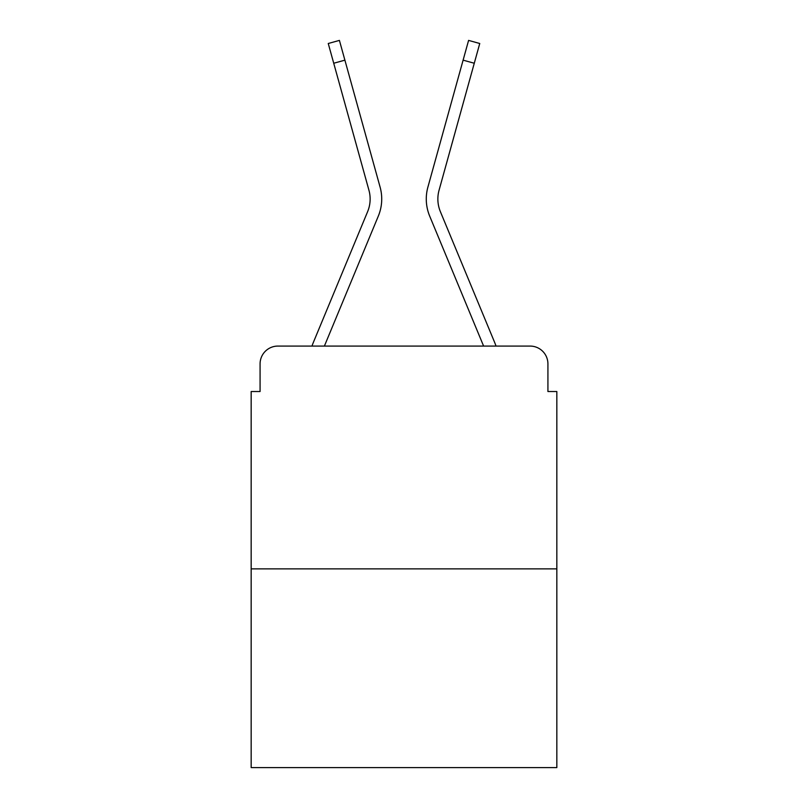 <?xml version="1.0" encoding="UTF-8"?>
<svg xmlns="http://www.w3.org/2000/svg" width="808" height="808" viewBox="0 0 808 808"><rect width="100%" height="100%" fill="white"/><g stroke="black" fill="none" stroke-linecap="round" stroke-linejoin="round"><path stroke-width="1.21" d="M260.075 363.893L260.075 391.526L260.075 363.893A17.826 17.826 0 0 1 277.901 346.076L311.989 346.076A56.146 56.146 0 0 1 313.373 342.38L367.62 211.666A32.977 32.977 0 0 0 368.933 190.213L328.25 43.501L339.411 40.4L344.895 60.156L333.724 63.246M556.833 568.872L251.167 568.872L251.167 767.6L556.833 767.6L556.833 391.526L547.925 391.526L547.925 363.893A17.826 17.826 0 0 0 530.099 346.076L277.901 346.076M251.167 568.872L251.167 391.526L260.075 391.526M324.392 346.076L378.316 216.11L324.392 346.076L378.316 216.11L324.392 346.076L378.316 216.11L324.392 346.076L378.316 216.11L324.392 346.076L378.316 216.11L324.392 346.076L483.608 346.076L429.684 216.11A44.561 44.561 0 0 1 427.897 187.123L468.589 40.4L479.75 43.501L474.276 63.246L463.105 60.156M474.276 63.246L439.067 190.213A32.977 32.977 0 0 0 440.38 211.666A32.977 32.977 0 0 1 439.067 190.213A32.977 32.977 0 0 0 440.38 211.666A32.977 32.977 0 0 1 439.067 190.213A32.977 32.977 0 0 0 440.38 211.666A32.977 32.977 0 0 1 439.067 190.213A32.977 32.977 0 0 0 440.38 211.666A32.977 32.977 0 0 1 439.067 190.213A32.977 32.977 0 0 0 440.38 211.666L494.627 342.38A56.146 56.146 0 0 1 496.011 346.076L530.099 346.076M547.925 391.526L547.925 363.893M367.62 211.666A32.977 32.977 0 0 0 368.933 190.213A32.977 32.977 0 0 1 367.62 211.666A32.977 32.977 0 0 0 368.933 190.213A32.977 32.977 0 0 1 367.62 211.666A32.977 32.977 0 0 0 368.933 190.213A32.977 32.977 0 0 1 367.62 211.666A32.977 32.977 0 0 0 368.933 190.213A32.977 32.977 0 0 1 367.62 211.666A32.977 32.977 0 0 0 368.933 190.213M483.608 346.076L429.684 216.11M378.316 216.11A44.561 44.561 0 0 0 380.103 187.123L344.895 60.156"/></g></svg>
